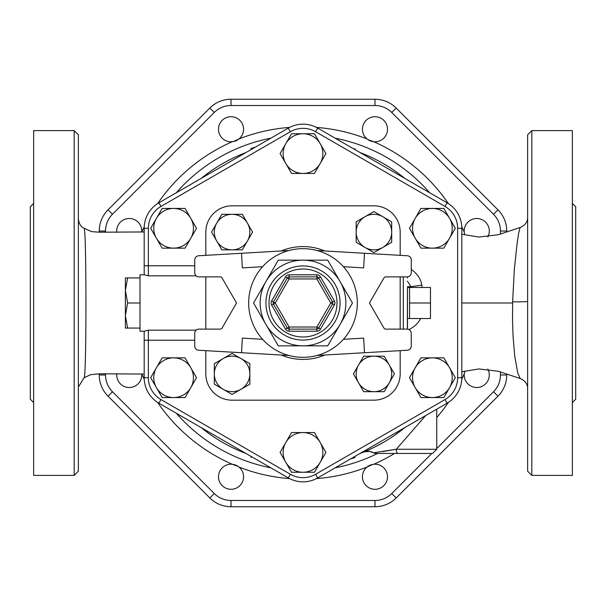 <?xml version="1.0" encoding="UTF-8"?>
<svg xmlns="http://www.w3.org/2000/svg" width="606" height="606" viewBox="0 0 606 606"><rect width="100%" height="100%" fill="white"/><g stroke="black" fill="none" stroke-linecap="round" stroke-linejoin="round"><path stroke-width="0.91" d="M116.784 373.591A12.537 12.537 0 0 0 129.025 387.507A12.537 12.537 0 0 0 141.751 374.038M141.751 231.962A12.537 12.537 0 0 0 129.245 218.493A12.537 12.537 0 0 0 116.784 232.409M289.607 127.396A176.111 176.111 0 0 0 238.999 138.925A12.537 12.537 0 0 1 232.242 141.728A12.537 12.537 0 0 0 239.893 120.382A12.537 12.537 0 0 0 219.228 125.01A12.537 12.537 0 0 0 232.242 141.728A176.111 176.111 0 0 0 157.621 203.593M238.999 138.925L233.393 141.562M367.001 138.925A12.537 12.537 0 0 0 387.507 129.245A12.537 12.537 0 0 0 369.622 117.912A12.537 12.537 0 0 0 367.001 138.925A176.111 176.111 0 0 0 316.393 127.396M448.379 203.593A176.111 176.111 0 0 0 373.758 141.728L367.933 139.622M487.792 236.976A12.537 12.537 0 0 0 479.232 218.736A12.537 12.537 0 0 0 464.817 234.863L464.438 233.393M461.772 379.204A176.111 176.111 0 0 0 464.272 373.758L464.817 371.137A12.537 12.537 0 0 0 476.755 387.507A12.537 12.537 0 0 0 487.792 369.024M373.758 464.272A12.537 12.537 0 0 0 366.107 485.618A12.537 12.537 0 0 0 386.772 480.99A12.537 12.537 0 0 0 373.758 464.272A176.111 176.111 0 0 0 394.536 453.455M316.393 478.604A176.111 176.111 0 0 0 367.001 467.075L372.607 464.438M157.621 402.407A176.111 176.111 0 0 0 232.242 464.272L238.067 466.378M238.999 467.075A12.537 12.537 0 0 0 218.493 476.755A12.537 12.537 0 0 0 236.378 488.088A12.537 12.537 0 0 0 238.999 467.075A176.111 176.111 0 0 0 289.607 478.604M431.813 453.455L391.741 493.526A23.717 23.717 0 0 1 374.97 500.473L231.03 500.473A23.717 23.717 0 0 1 214.259 493.526L112.474 391.741A23.717 23.717 0 0 1 105.527 374.97L99.255 374.97L99.255 373.796L99.255 374.97A29.989 29.989 0 0 0 108.042 396.172L209.827 497.958A29.989 29.989 0 0 0 231.03 506.745L374.97 506.745A29.989 29.989 0 0 0 396.172 497.958L497.958 396.172A29.989 29.989 0 0 0 506.745 374.97L506.745 374M391.741 112.474L396.172 108.042L497.958 209.827L396.172 108.042A29.989 29.989 0 0 0 374.97 99.255L231.03 99.255A29.989 29.989 0 0 0 209.827 108.042L108.042 209.827A29.989 29.989 0 0 0 99.255 231.03L99.255 232.204L99.255 231.03L105.527 231.03A23.717 23.717 0 0 1 112.474 214.259L214.259 112.474A23.717 23.717 0 0 1 231.03 105.527L374.97 105.527A23.717 23.717 0 0 1 391.741 112.474L493.526 214.259A23.717 23.717 0 0 1 500.473 231.03L500.473 234.083M527.637 217.486C527.568 222.091 525.069 225.432 520.13 227.508L518.668 233.03L517.039 244.066L514.327 269.42L512.623 301.811L512.532 320.127L513.04 336.186L514.774 356.396L517.721 372.788L520.122 378.492C525.099 380.606 527.599 383.954 527.637 388.514M350.942 147.296L350.965 147.228C356.169 148.887 356.169 148.887 350.965 147.228C356.169 148.887 356.169 148.887 350.965 147.228A162.991 162.991 0 0 0 350.647 147.129M251.316 149.455L250.998 148.523L255.353 147.129M255.058 458.704L255.035 458.772C249.831 457.113 249.831 457.113 255.035 458.772C249.831 457.113 249.831 457.113 255.035 458.772A162.991 162.991 0 0 0 255.353 458.871M354.684 456.545L355.002 457.477L350.647 458.871M382.674 451.584L396.256 449.273L373.804 452.758M365.698 451.19L363.827 451.962A10.446 10.446 0 0 1 373.372 452.811L375.606 453.455L397.862 453.455A4.181 1.606 -90 0 1 396.256 449.273L425.707 415.534M397.862 453.455L432.555 453.455L397.862 453.455M376.455 446.16L377.682 445.524L376.455 446.16A160.901 160.901 0 0 0 381.007 443.728L381.31 443.562M403.513 428.647L395.294 434.805M382.863 442.683L373.955 447.417M404.793 427.616A160.901 160.901 0 0 1 360.025 453.462A160.901 160.901 0 0 0 368.463 449.985L364.168 451.826M201.207 427.616A160.901 160.901 0 0 0 245.975 453.462A160.901 160.901 0 0 1 201.207 427.616M531.818 130.601L527.637 134.782L527.637 471.218L531.818 475.399L531.818 130.601L572.359 130.601L572.359 475.399L531.818 475.399M144.183 374.046L99.331 373.796L90.726 374.652L84.014 377.765C86.575 381.363 86.575 224.614 84.007 228.235C80.954 227.038 79.068 223.947 78.363 218.955M78.363 471.218L78.363 134.782L74.182 130.601L74.182 475.399L78.363 471.218M74.182 130.601L33.641 130.601L33.641 475.399L74.182 475.399M33.641 402.573L30.3 399.225L30.3 206.775L33.641 203.427M572.359 203.427L575.7 206.775L575.7 399.225L575.7 250.755M506.745 232L506.745 231.03A29.989 29.989 0 0 0 497.958 209.827L493.526 214.259M214.259 112.474L209.827 108.042L108.042 209.827L112.474 214.259M194.738 340.224L144.183 340.224L144.183 331.209L144.183 377.705A29.421 29.421 0 0 0 158.893 403.187L288.289 477.892A29.421 29.421 0 0 0 317.711 477.892L447.107 403.187A29.421 29.421 0 0 0 461.817 377.705L461.817 228.295A29.421 29.421 0 0 0 447.107 202.813L317.711 128.108A29.421 29.421 0 0 0 288.289 128.108L158.893 202.813A29.421 29.421 0 0 0 144.183 228.295L144.183 274.791L144.183 265.776L148.364 265.776L148.364 228.295A25.24 25.24 0 0 1 160.984 206.434L290.38 131.729A25.24 25.24 0 0 1 315.62 131.729L445.016 206.434A25.24 25.24 0 0 1 457.636 228.295L457.636 377.705A25.24 25.24 0 0 1 445.016 399.566L315.62 474.271A25.24 25.24 0 0 1 290.38 474.271L160.984 399.566A25.24 25.24 0 0 1 148.364 377.705L148.364 330.164L144.273 331.209L140.009 331.209L140.009 328.073L125.381 328.073L125.381 315.537L127.616 328.073M404.793 178.384A160.901 160.901 0 0 0 360.025 152.538A160.901 160.901 0 0 1 404.793 178.384M245.975 152.538A160.901 160.901 0 0 0 201.207 178.384A160.901 160.901 0 0 1 245.975 152.538M125.381 290.463L127.616 303L125.381 315.537L125.381 277.927L127.616 277.927L125.381 290.463M127.616 303L140.009 303L140.009 277.927L127.616 277.927M140.009 303L140.009 328.073M140.009 277.927L140.009 274.791L144.273 274.791L148.364 275.836L148.364 265.776L194.738 265.776M409.573 303L430.472 303L430.472 318.529L409.573 318.529L409.573 287.471L430.472 287.471L430.472 303M407.346 329.126L407.482 287.539L409.573 287.471M173.604 248.149L162.143 248.149L156.416 238.219A19.854 19.854 0 0 0 190.799 238.219L185.065 248.149L173.604 248.149M150.682 228.295L156.416 218.372A19.854 19.854 0 0 0 156.416 238.219L150.682 228.295M162.143 208.441L173.604 208.441A19.854 19.854 0 0 0 156.416 218.372L162.143 208.441M190.799 218.372L196.533 228.295L190.799 238.219A19.854 19.854 0 0 0 173.604 208.441L185.065 208.441L190.799 218.372M285.805 163.514L280.078 153.591L285.805 143.667A19.854 19.854 0 0 0 303 173.445L291.539 173.445L285.805 163.514M291.539 133.737L303 133.737A19.854 19.854 0 0 0 285.805 143.667L291.539 133.737M314.461 133.737L320.195 143.667A19.854 19.854 0 0 0 303 133.737L314.461 133.737M320.195 163.514L314.461 173.445L303 173.445A19.854 19.854 0 0 0 320.195 143.667L325.922 153.591L320.195 163.514M415.201 218.372L420.935 208.441L432.396 208.441A19.854 19.854 0 0 0 415.201 238.219L409.467 228.295L415.201 218.372M443.857 208.441L449.584 218.372A19.854 19.854 0 0 0 432.396 208.441L443.857 208.441M455.318 228.295L449.584 238.219A19.854 19.854 0 0 0 449.584 218.372L455.318 228.295M432.396 248.149L420.935 248.149L415.201 238.219A19.854 19.854 0 0 0 449.584 238.219L443.857 248.149L432.396 248.149M432.396 357.851L443.857 357.851L449.584 367.781A19.854 19.854 0 0 0 415.201 367.781L420.935 357.851L432.396 357.851M455.318 377.705L449.584 387.628A19.854 19.854 0 0 0 449.584 367.781L455.318 377.705M443.857 397.559L432.396 397.559A19.854 19.854 0 0 0 449.584 387.628L443.857 397.559M415.201 387.628L409.467 377.705L415.201 367.781A19.854 19.854 0 0 0 432.396 397.559L420.935 397.559L415.201 387.628M320.195 442.486L325.922 452.409L320.195 462.333A19.854 19.854 0 0 0 303 432.555L314.461 432.555L320.195 442.486M314.461 472.263L303 472.263A19.854 19.854 0 0 0 320.195 462.333L314.461 472.263M291.539 472.263L285.805 462.333A19.854 19.854 0 0 0 303 472.263L291.539 472.263M285.805 442.486L291.539 432.555L303 432.555A19.854 19.854 0 0 0 285.805 462.333L280.078 452.409L285.805 442.486M190.799 387.628L185.065 397.559L173.604 397.559A19.854 19.854 0 0 0 190.799 367.781L196.533 377.705L190.799 387.628M162.143 397.559L156.416 387.628A19.854 19.854 0 0 0 173.604 397.559L162.143 397.559M150.682 377.705L156.416 367.781A19.854 19.854 0 0 0 156.416 387.628L150.682 377.705M173.604 357.851L185.065 357.851L190.799 367.781A19.854 19.854 0 0 0 156.416 367.781L162.143 357.851L173.604 357.851M407.482 328.073L407.482 287.539M290.38 474.271L288.289 477.892A29.421 29.421 0 0 0 317.711 477.892L315.62 474.271M445.016 399.566L447.107 403.187A29.421 29.421 0 0 0 461.817 377.705L457.636 377.705M457.636 228.295L461.817 228.295A29.421 29.421 0 0 0 447.107 202.813L445.016 206.434M315.62 131.729L317.711 128.108A29.421 29.421 0 0 0 288.289 128.108L290.38 131.729M160.984 206.434L158.893 202.813A29.421 29.421 0 0 0 144.183 228.295L148.364 228.295M232.075 205.828L373.925 205.828L232.075 205.828A26.247 26.247 0 0 0 205.828 232.075L205.828 255.338L205.828 232.075M205.828 373.925L205.828 350.662L205.828 373.925A26.247 26.247 0 0 0 232.075 400.172L373.925 400.172L232.075 400.172M205.828 329.119L205.828 276.881L205.828 329.119M400.172 232.075L400.172 255.338L400.172 232.075A26.247 26.247 0 0 0 373.925 205.828M400.172 276.881L400.172 329.119L400.172 276.881M400.172 350.662L400.172 373.925L400.172 350.662M422.102 287.471L421.784 285.115L411.004 286.691L411.126 287.471M407.482 281.298L411.004 286.691L407.482 286.691M221.819 249.839L216.69 240.953A17.763 17.763 0 0 0 232.075 249.839L221.819 249.839M247.46 240.953L242.332 249.839L232.075 249.839A17.763 17.763 0 0 0 247.46 223.197L252.588 232.075L247.46 240.953M211.562 232.075L216.69 223.197A17.763 17.763 0 0 0 216.69 240.953L211.562 232.075M232.075 214.312L242.332 214.312L247.46 223.197A17.763 17.763 0 0 0 216.69 223.197L221.819 214.312L232.075 214.312M356.161 221.819L365.047 216.69A17.763 17.763 0 0 0 356.161 232.075L356.161 221.819M365.047 247.46L356.161 242.332L356.161 232.075A17.763 17.763 0 0 0 382.803 247.46L373.925 252.588L365.047 247.46M373.925 211.562L382.803 216.69A17.763 17.763 0 0 0 365.047 216.69L373.925 211.562M391.688 232.075L391.688 242.332L382.803 247.46A17.763 17.763 0 0 0 382.803 216.69L391.688 221.819L391.688 232.075M384.181 356.161L389.31 365.047A17.763 17.763 0 0 0 373.925 356.161L384.181 356.161M358.54 365.047L363.668 356.161L373.925 356.161A17.763 17.763 0 0 0 358.54 382.803L353.412 373.925L358.54 365.047M394.438 373.925L389.31 382.803A17.763 17.763 0 0 0 389.31 365.047L394.438 373.925M373.925 391.688L363.668 391.688L358.54 382.803A17.763 17.763 0 0 0 389.31 382.803L384.181 391.688L373.925 391.688M249.839 384.181L240.953 389.31A17.763 17.763 0 0 0 249.839 373.925L249.839 384.181M240.953 358.54L249.839 363.668L249.839 373.925A17.763 17.763 0 0 0 223.197 358.54L232.075 353.412L240.953 358.54M232.075 394.438L223.197 389.31A17.763 17.763 0 0 0 240.953 389.31L232.075 394.438M214.312 373.925L214.312 363.668L223.197 358.54A17.763 17.763 0 0 0 223.197 389.31L214.312 384.181L214.312 373.925M248.672 303A54.328 54.328 0 0 0 330.164 350.048A54.328 54.328 0 0 0 330.164 255.952A54.328 54.328 0 0 0 248.672 303M278.268 260.163L327.732 260.163L340.102 281.578A42.837 42.837 0 0 0 265.898 281.578L278.268 260.163L253.535 303L278.268 345.837L265.898 324.422A42.837 42.837 0 0 0 303 345.837L278.268 345.837M327.732 345.837L303 345.837A42.837 42.837 0 0 0 340.102 324.422L327.732 345.837M352.465 303L340.102 324.422A42.837 42.837 0 0 0 340.102 281.578L352.465 303M287.32 277.927A2.091 2.091 0 0 1 289.123 276.881L316.877 276.881A2.091 2.091 0 0 1 318.68 277.927L332.558 301.955A2.091 2.091 0 0 1 332.558 304.045L318.68 328.073A2.091 2.091 0 0 1 316.877 329.119L289.123 329.119A2.091 2.091 0 0 1 287.32 328.073L273.442 304.045A2.091 2.091 0 0 1 273.442 301.955L287.32 277.927L289.123 278.972L289.123 276.881A2.091 2.091 0 0 0 287.32 277.927L285.509 276.881L271.632 300.909L273.442 301.955A2.091 2.091 0 0 0 273.442 304.045L275.253 303L273.442 301.955M316.877 276.881L316.877 278.972L320.491 276.881A4.181 4.181 0 0 0 316.877 274.791L316.877 276.881M332.558 301.955L330.747 303L334.368 305.091A4.181 4.181 0 0 0 334.368 300.909L332.558 301.955M318.68 328.073L316.877 327.028L316.877 331.209A4.181 4.181 0 0 0 320.491 329.119L318.68 328.073M289.123 329.119L289.123 327.028L287.32 328.073A2.091 2.091 0 0 0 289.123 329.119L289.123 331.209L316.877 331.209M265.898 281.578A42.837 42.837 0 0 0 265.898 324.422L253.535 303L265.898 281.578M343.428 339.292L363.645 338.125L364.486 352.722L407.323 350.245A4.181 4.181 0 0 0 411.262 346.071L411.262 333.3A4.181 4.181 0 0 0 407.088 329.119L385.757 329.119A2.091 2.091 0 0 1 383.946 328.073L369.471 303L383.946 277.927A2.091 2.091 0 0 1 385.757 276.881L407.088 276.881A4.181 4.181 0 0 0 411.262 272.7L411.262 259.929A4.181 4.181 0 0 0 407.323 255.755L317.097 250.528M317.097 355.472L364.486 352.722M343.428 266.708L363.645 267.875L364.486 253.278M288.903 355.472L198.677 350.245A4.181 4.181 0 0 1 194.738 346.071L194.738 333.3A4.181 4.181 0 0 1 198.912 329.119L220.243 329.119A2.091 2.091 0 0 0 222.054 328.073L236.529 303L222.054 277.927A2.091 2.091 0 0 0 220.243 276.881L198.912 276.881A4.181 4.181 0 0 1 194.738 272.7L194.738 259.929A4.181 4.181 0 0 1 198.677 255.755L241.514 253.278L242.355 267.875L262.572 266.708M262.572 339.292L242.355 338.125L241.514 352.722M288.903 250.528L241.514 253.278M373.925 400.172A26.247 26.247 0 0 0 400.172 373.925M500.473 371.917L500.473 374.97A23.717 23.717 0 0 1 493.526 391.741L436.737 448.531M105.527 374.97L105.527 373.622M105.527 232.378L105.527 231.03M144.228 226.795A176.111 176.111 0 0 0 141.849 231.962M464.272 232.242A176.111 176.111 0 0 0 461.772 226.795M436.737 417.587A176.111 176.111 0 0 0 448.379 402.407M141.849 374.038A176.111 176.111 0 0 0 144.228 379.204M176.361 192.731A167.915 167.915 0 0 1 270.829 138.191M335.171 138.191A167.915 167.915 0 0 1 429.639 192.731M377.561 453.455A167.915 167.915 0 0 1 335.171 467.809M270.829 467.809A167.915 167.915 0 0 1 176.361 413.269M512.593 303L461.817 303M432.555 453.455L436.737 449.273L396.256 449.273M512.623 301.811A10.446 0.508 180 0 0 527.637 301.356M500.473 374.97L506.745 374.97M506.745 231.03L500.473 231.03M374.97 99.255L374.97 105.527M231.03 99.255L231.03 105.527M108.042 396.172L112.474 391.741M209.827 497.958L214.259 493.526M231.03 506.745L231.03 500.473M374.97 506.745L374.97 500.473M396.172 497.958L391.741 493.526M497.958 396.172L493.526 391.741M403.301 276.881L403.301 329.119M144.183 377.705L148.364 377.705M158.893 403.187L160.984 399.566M148.364 275.836L196.155 275.836M196.155 330.164L148.364 330.164M408.883 329.528A26.543 22.983 0 0 0 420.64 318.529M421.784 285.115A26.543 22.983 0 0 0 411.262 269.541M289.123 276.881L289.123 274.791A4.181 4.181 0 0 0 285.509 276.881M271.632 300.909A4.181 4.181 0 0 0 271.632 305.091L273.442 304.045M271.632 305.091L285.509 329.119L287.32 328.073M285.509 329.119A4.181 4.181 0 0 0 289.123 331.209M320.491 329.119L334.368 305.091M334.368 300.909L320.491 276.881M316.877 274.791L289.123 274.791M336.997 303A33.997 33.997 0 0 1 286.002 332.444A33.997 33.997 0 0 1 286.002 273.556A33.997 33.997 0 0 1 336.997 303M316.877 278.972L330.747 303L316.877 327.028L289.123 327.028L275.253 303L289.123 278.972L316.877 278.972M340.072 303A37.072 37.072 0 0 0 284.464 270.897A37.072 37.072 0 0 0 284.464 335.103A37.072 37.072 0 0 0 340.072 303M281.161 355.025A56.419 56.419 0 0 0 324.839 355.025M324.839 250.975A56.419 56.419 0 0 0 281.161 250.975M520.115 227.515L498.397 234.711L478.846 237.044L461.817 234.249M520.1 378.485L498.397 371.289L478.884 368.956L461.817 371.751M354.995 148.523L354.677 149.455M251.005 457.477L251.323 456.545M436.737 449.273L436.737 409.171M373.364 452.811L369.569 451.349L364.062 451.871M84.007 377.773L78.363 387.052M144.183 231.954L99.445 232.212L91.741 231.636L84.014 228.235M575.7 399.225L572.359 402.573M407.482 318.461L409.573 318.529M407.346 276.874L407.482 277.927"/></g></svg>
